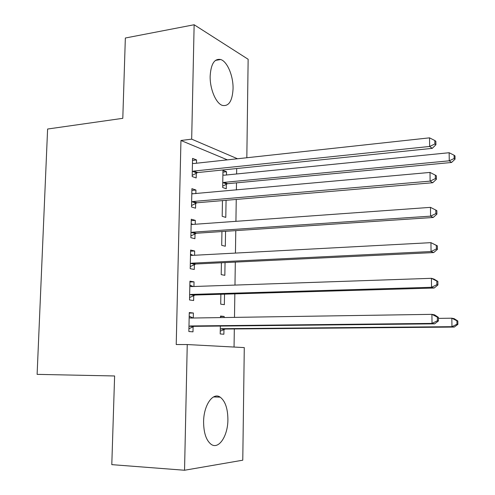 <?xml version="1.0" encoding="UTF-8"?>
<svg xmlns="http://www.w3.org/2000/svg" width="495" height="495" viewBox="0 0 495 495"><rect width="100%" height="100%" fill="white"/><g stroke="black" fill="none" stroke-linecap="round" stroke-linejoin="round"><path stroke-width="0.74" d="M203.594 421.783C203.674 405.127 212.974 391.898 220.176 397.145C225.225 401.012 227.799 408.511 227.898 419.63C227.941 435.86 218.74 449.986 211.087 444.293C206.18 440.371 203.68 432.865 203.594 421.783M210.165 75.989C210.963 63.861 214.471 58.373 220.69 59.518C227.353 61.491 233.411 76.181 233.052 88.846C232.347 101.122 228.758 106.635 222.292 105.385C215.888 103.337 209.762 88.791 210.165 75.989M234.055 347.051L234.321 328.952M234.494 317.382L234.84 293.863M234.977 285.083L235.317 262.103M235.447 253.081L235.781 230.627M235.923 221.376L236.245 199.442M236.387 189.962L236.492 182.853M236.622 173.974L236.703 168.535M244.283 347.601L242.773 460.195L184.542 470.25L187.246 344.545L244.283 347.601M184.542 470.25L111.796 464.638L114.611 375.971L37.113 374.368L47.607 129.028L122.797 118.324L125.346 38.016L194.139 24.75L248.144 59.27L246.826 157.744M224.532 294.166L224.359 304.654L220.708 304.165L220.875 294.271M189.919 282.008L194.028 281.859L189.938 281.166L189.536 299.97L193.638 300.521L193.743 295.472M194.028 281.859L193.929 286.5M193.755 294.822L193.749 295.224M225.559 231.307L225.312 246.244L221.704 245.347L221.933 231.549M191.231 220.671L195.302 220.368L191.262 219.229L190.866 237.693L194.919 238.701L195.024 233.745M195.302 220.368L195.222 224.309M195.042 232.898L195.03 233.436M222.936 172.118L226.531 171.753L222.967 170.348L222.676 187.512L226.252 188.799L226.326 184.19M226.531 171.753L226.481 174.989M226.345 183.212L226.333 183.855M192.518 160.405L196.558 159.953L192.561 158.381L192.171 176.523L196.181 177.965L196.286 173.095M196.558 159.953L196.49 163.226M196.305 172.062L196.292 172.743M227.378 159.86L180.947 140.475L176.226 344.539L187.246 344.545M191.881 190.402L195.933 190.024L191.918 188.669L191.522 206.972L195.556 208.197L195.655 203.284M195.933 190.024L195.859 193.632M195.674 202.344L195.661 202.956M226.067 200.308L225.788 217.398L222.193 216.309L222.459 200.611M190.581 251.206L194.665 250.977L190.606 250.055L190.204 268.692L194.281 269.472L194.387 264.472M194.665 250.977L194.578 255.265M194.399 263.724L194.393 264.194M225.046 262.591L224.841 275.325L221.209 274.626L221.407 262.771M189.257 313.094L193.378 313.013L189.269 312.555L188.861 331.526L192.988 331.848L193.093 326.756M193.378 313.013L193.273 318.019M193.106 326.205L193.1 326.533M220.504 316.515L224.167 316.454L220.51 316.045L220.485 317.598M224.167 316.454L224.148 317.543M223.963 328.909L223.957 329.218M223.957 329.429L223.876 334.23L220.207 333.952L220.343 326.063M180.947 140.475L191.676 139.151L194.139 24.75M237.495 158.759L191.676 139.151M193.656 171.078L197.66 172.563L432.246 148.358L429.648 146.458L193.656 171.078L192.277 171.617M434.882 143.977L435.909 144.75L435.86 141.316L434.833 140.531L434.882 143.977L429.648 146.458L429.536 137.845L193.817 163.517L192.456 163.27M197.66 172.563L192.196 175.379M432.246 148.358L435.909 144.75M434.833 140.531L429.536 137.845M222.701 186.163L227.521 183.707L451.545 162.478L449.268 160.813L449.138 152.726L224.198 175.211L222.886 174.97M222.756 182.872L224.08 182.37L449.268 160.813L454.156 158.48L455.06 159.161L455.004 155.931L454.107 155.244L454.156 158.48M449.138 152.726L454.107 155.244M455.06 159.161L451.545 162.478M193.013 201.502L197.035 202.771L432.723 182.742L430.118 181.127L193.013 201.502L191.627 202.022M435.371 178.615L436.404 179.277L436.355 175.805L435.322 175.137L435.371 178.615L430.118 181.127L430 172.427L192.369 193.799M191.812 193.595L192.196 193.743M197.035 202.771L191.553 205.512M191.812 193.409L193.069 193.879M432.723 182.742L436.404 179.277M435.322 175.137L430 172.427M192.369 232.204L196.41 233.25L433.199 217.478L430.588 216.148L192.369 232.204L190.977 232.7M435.872 213.605L436.906 214.149L436.85 210.647L435.823 210.09L435.872 213.605L430.588 216.148L430.471 207.362L192.017 224.483M191.157 224.198L191.54 224.353M196.41 233.25L190.903 235.911M191.169 223.703L193.087 224.464M433.199 217.478L436.906 214.149M435.823 210.09L430.471 207.362M191.713 263.179L195.779 264.002L433.682 252.574L431.058 251.534L191.713 263.179L190.315 263.656M436.373 248.96L431.058 251.534L430.941 242.655L437.357 245.848L436.324 245.409L436.373 248.96L437.407 249.387L437.357 245.848M190.495 255.074L191.874 255.408L430.941 242.655L436.324 245.409M195.779 264.002L190.253 266.582M190.513 254.263L193.1 255.346M433.682 252.574L437.407 249.387M191.051 294.432L195.135 295.026L434.171 288.022L431.541 287.286L191.051 294.432L189.647 294.884M436.881 284.681L431.541 287.286L431.423 278.314L434.053 279.124L437.871 281.408L436.831 281.092L436.881 284.681L437.92 284.984L437.871 281.408M189.833 286.228L191.219 286.593L431.423 278.314L436.831 281.092M195.135 295.026L189.591 297.526M189.857 285.095L193.112 286.525M434.171 288.022L437.92 284.984M190.383 325.97L194.492 326.329L434.666 323.841L432.024 323.408L190.383 325.97L188.972 326.397M194.492 326.329L189.381 326.205L193.489 326.564L188.923 328.748M437.394 320.766L432.024 323.408L431.906 314.344L434.542 314.851L438.384 317.338L437.339 317.14L437.394 320.766L438.434 320.952L438.384 317.338M189.158 317.666L190.55 318.056L431.906 314.344L437.339 317.14M189.189 316.206L193.124 318.019M434.666 323.841L438.434 320.952M220.256 331.161L225.299 329.026L454.28 327.065L451.966 326.681L451.83 318.198L438.397 318.378M220.287 329.113L221.642 328.705L451.966 326.681L456.978 324.213L457.887 324.374L457.832 320.989L456.916 320.822L456.978 324.213M224.346 329.243L220.683 328.928L224.334 329.249M456.916 320.822L451.83 318.198L454.138 318.644L457.832 320.989M457.887 324.374L454.28 327.065M192.673 171.4L196.67 172.879M226.704 183.992L223.127 182.667M227.651 183.695L224.08 182.37M192.023 201.812L196.045 203.074M191.367 232.495L195.414 233.535M190.884 255.234L191.689 255.408M190.711 263.451L194.776 264.268M190.222 286.401L191.386 286.586M190.043 294.686L194.139 295.28M189.548 317.846L191.491 318.044M225.299 329.026L221.642 328.705M220.176 397.145L213.512 396.928M220.69 59.518L215.436 60.409M193.526 171.097L197.524 172.582M227.521 183.707L223.95 182.389M192.697 201.552L196.719 202.82M191.868 232.291L195.915 233.337M191.039 263.309L195.11 264.132M190.21 294.612L194.3 295.206"/></g></svg>
